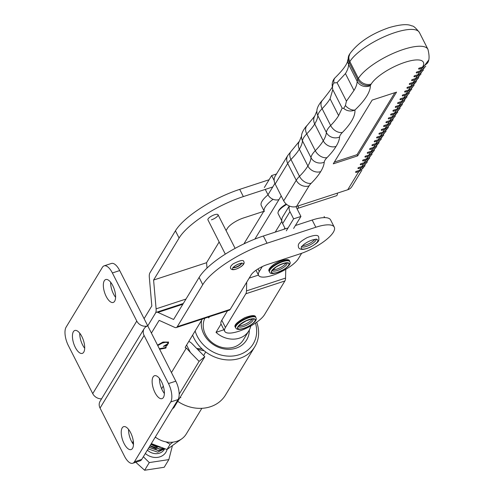 <?xml version="1.0" encoding="UTF-8"?>
<svg xmlns="http://www.w3.org/2000/svg" width="495" height="495" viewBox="0 0 495 495"><rect width="100%" height="100%" fill="white"/><g stroke="black" fill="none" stroke-linecap="round" stroke-linejoin="round"><path stroke-width="0.74" d="M115.595 297.334A12.053 5.111 71.9 0 1 113.51 294.011A12.053 5.111 71.9 0 1 110.663 282.268M106.184 296.412A12.053 5.111 71.9 0 1 105.72 279.545A12.053 5.111 71.9 0 1 112.755 285.584A12.053 5.111 71.9 0 1 113.219 302.451A12.053 5.111 71.9 0 1 106.184 296.412M84.688 348.27A12.053 5.111 71.9 0 1 82.603 344.953A12.053 5.111 71.9 0 1 79.757 333.203M75.277 347.348A12.053 5.111 71.9 0 1 74.813 330.481A12.053 5.111 71.9 0 1 81.848 336.526A12.053 5.111 71.9 0 1 82.312 353.387A12.053 5.111 71.9 0 1 75.277 347.348M225.312 254.133L207.931 219.86A5.674 1.757 -26.9 0 1 214.533 214.75A5.674 1.757 -26.9 0 1 218.041 214.731A5.674 1.757 -26.9 0 1 211.439 219.842M272.764 186.955L243.354 196.583A56.715 17.566 153.1 0 0 179.091 238.027L153.592 280.046L156.104 308.837A8.508 3.607 71.9 0 1 155.48 313.137L147.758 325.871L144.095 318.656L151.823 305.922L149.311 277.132A8.508 3.607 71.9 0 1 149.935 272.832L175.428 230.812A56.715 17.566 -26.9 0 1 239.698 189.368L269.101 179.741M207.021 268.067L206.557 262.715L153.592 280.046M206.557 262.715L219.143 241.968M226.067 230.552L227.415 228.331A14.182 4.393 -26.9 0 1 243.484 217.973L263.742 211.34M101.568 398.834A8.508 7.239 -148.8 0 1 92.732 393.636L136.775 321.051A8.508 7.239 31.2 0 0 147.758 325.871L151.414 333.086L159.143 320.352L174.828 327.424A8.508 3.607 -108.1 0 0 176.245 327.566A8.508 3.607 -108.1 0 0 177.26 326.694L202.752 284.675A56.715 17.566 -26.9 0 1 267.022 243.224L315.835 227.248A29.774 9.219 -26.9 0 1 334.274 227.149A29.774 9.219 -26.9 0 1 299.605 253.991L267.145 264.615A14.182 4.393 153.1 0 0 251.083 274.979L230.218 309.363A8.508 3.607 71.9 0 1 229.204 310.235L176.245 327.566M92.732 393.636L68.335 345.547A14.182 6.014 -108.1 0 1 66.101 327.158L102.416 267.306A14.182 6.014 -108.1 0 1 104.105 265.852A14.182 6.014 -108.1 0 1 112.377 272.962L136.775 321.051M104.105 265.852L111.425 263.458A14.182 6.014 71.9 0 1 119.697 270.567L144.095 318.656M159.464 378.452A12.053 5.111 -108.1 0 0 162.304 390.196A12.053 5.111 -108.1 0 0 164.389 393.513M161.549 381.769A12.053 5.111 -108.1 0 0 154.514 375.73A12.053 5.111 -108.1 0 0 154.984 392.597A12.053 5.111 -108.1 0 0 162.013 398.636A12.053 5.111 -108.1 0 0 161.549 381.769M128.558 429.388A12.053 5.111 -108.1 0 0 131.398 441.132A12.053 5.111 -108.1 0 0 133.483 444.454M130.643 432.704A12.053 5.111 -108.1 0 0 123.614 426.665A12.053 5.111 -108.1 0 0 124.078 443.532A12.053 5.111 -108.1 0 0 131.107 449.571A12.053 5.111 -108.1 0 0 130.643 432.704M159.353 348.734L165.107 347.632L166.271 346.704L165.85 348.072L159.619 349.26M202.399 319.003L185.446 346.946A4.251 1.318 153.1 0 0 185.316 347.676A4.251 1.318 153.1 0 0 186.374 347.997L171.456 372.587M163.276 386.069L161.636 388.773M157.528 345.133L162.979 342.045L168.554 342.082L168.325 343.536L166.963 345.108L167.081 345.597L163.331 346.395L167.824 343.691L167.824 342.534L165.404 342.33L162.212 343.078L157.744 345.553M167.941 342.633L167.706 342.293L165.404 342.33M168.486 341.965L168.207 343.295L166.846 344.867L167.186 345.417M288.078 227.923L263.359 236.016A56.715 17.566 153.1 0 0 199.095 277.46L173.597 319.479L157.911 312.407A8.508 3.607 -108.1 0 0 156.494 312.265A8.508 3.607 -108.1 0 0 155.48 313.137L147.758 325.871A8.508 7.239 -148.8 0 0 144.144 328.668A8.508 7.239 -148.8 0 0 144.095 335.48L168.492 383.569A14.182 6.014 71.9 0 1 170.732 401.965L178.052 399.564L141.737 459.416L134.417 461.81A14.182 6.014 71.9 0 1 132.728 463.264A14.182 6.014 71.9 0 1 124.455 456.155L100.052 408.066L144.095 335.48M334.274 227.149L330.617 219.935A29.774 9.219 153.1 0 0 312.172 220.04L295.397 225.528M172.409 408.87L173.881 407.663L204.788 356.728L199.089 361.375L179.171 394.199M144.144 328.668L100.101 401.253A8.508 7.239 31.2 0 0 100.052 408.066M178.052 399.564A14.182 6.014 -108.1 0 0 175.812 381.175L151.414 333.086M134.417 461.81L170.732 401.965M132.728 463.264L140.048 460.87A14.182 6.014 -108.1 0 0 141.737 459.416M188.805 341.414A8.508 7.239 -148.8 0 1 191.942 343.573L204.788 356.728M199.089 361.375L190.389 352.465L186.615 345.027M186.374 347.997L190.389 352.465M166.957 345.355L164.328 345.918M165.281 342.088L162.212 343.078M162.088 342.837L157.62 345.318M166.846 344.867L167.062 345.176L166.846 344.867M166.054 346.778L165.85 348.072M165.726 347.83L159.501 349.018M180.069 397.466L180.879 397.646M197.585 349.352L204.231 350.819L197.585 349.352M202.139 349L196.663 348.412M205.648 351.92L203.674 355.583M177.724 401.334A35.448 30.164 31.2 0 0 225.466 395.078L254.826 346.686A35.448 30.164 -148.8 0 1 224.297 359.624A35.448 30.164 -148.8 0 1 194.015 338.283A35.448 30.164 -148.8 0 1 192.611 335.146M249.307 330.041A24.954 21.236 -148.8 0 1 230.893 349.229A24.954 21.236 -148.8 0 1 203.816 334.057A24.954 21.236 -148.8 0 1 201.601 320.327M204.868 318.198A22.12 18.822 31.2 0 0 205.487 334.533A22.12 18.822 31.2 0 0 224.383 347.843A22.12 18.822 31.2 0 0 243.435 339.774L248.843 330.858A22.12 18.822 -148.8 0 1 216.018 332.349L221.048 324.058M195.129 330.988A32.614 27.751 31.2 0 0 197.227 336.216A32.614 27.751 31.2 0 0 236.678 355.41A32.614 27.751 31.2 0 0 255.457 323.074M256.713 322.202A35.448 30.164 -148.8 0 1 254.826 346.686M209.441 316.701L208.698 317.926A22.12 18.822 -148.8 0 1 208.649 316.961M155.3 437.066A22.12 18.822 31.2 0 0 186.256 434.01L201.842 408.319M250.81 325.927A22.12 18.822 -148.8 0 1 248.843 330.858M223.938 329.757L216.018 332.349M224.742 331.347L221.086 324.132A22.69 7.029 -26.9 0 1 221.785 320.271L225.442 327.486A22.69 7.029 153.1 0 0 224.742 331.347A22.69 7.029 153.1 0 0 238.825 331.26A22.69 7.029 153.1 0 0 264.509 314.678L284.891 280.962A8.508 3.601 -108.2 0 0 285.553 278.085L285.77 269.317M225.442 327.486L245.823 293.77A8.508 3.601 -108.2 0 0 246.485 290.893L246.696 282.2M249.164 278.14L258.446 275.096M227.514 310.786L221.785 320.271M301.653 253.292L298.33 258.737A22.69 7.029 -26.9 0 1 277.256 273.568A22.69 7.029 -26.9 0 1 258.588 275.369A22.69 7.029 -26.9 0 1 259.306 271.47L262.294 266.576M275.251 232.124L281.872 221.277M298.479 205.827A8.508 3.626 71.9 0 1 297.817 208.352L297.272 209.243L295.948 206.632M297.817 208.352L336.841 195.618A8.508 3.626 -108.1 0 0 337.503 193.093M286.302 230.831L293.615 218.846L300.929 216.457L297.272 209.243M300.929 216.457L293.622 228.442M285.287 228.838L282.645 223.616A8.508 7.233 -148.6 0 1 282.695 216.798L289.284 206M289.427 206.062A8.508 7.233 31.4 0 0 289.952 211.631L282.645 223.616M293.615 218.846L289.952 211.631M244.054 243.806A22.69 7.029 -26.9 0 1 244.666 242.612L264.021 210.889M254.882 239.085L281.21 195.927M265.283 189.406L267.999 194.758A8.508 7.233 31.4 0 0 278.976 199.584M264.342 187.543L271.656 175.558L276.495 173.98M271.656 175.558L274.174 180.526M286.661 204.429A14.182 4.393 153.1 0 0 278.165 211.99L278.555 210.981A13.328 4.127 -26.9 0 1 286.221 204.064M278.165 211.99A14.182 4.393 153.1 0 0 278.122 213.617L281.822 220.912M283.715 229.352A25.523 7.908 -26.9 0 1 285.002 228.263M273.091 199.312A25.523 7.908 -26.9 0 0 264.342 211.532L261.292 205.524A25.523 7.908 -26.9 0 1 268.043 194.844M151.34 443.594L166.988 449.522L182.141 438.551M172.823 442.159L170.169 444.281L165.93 441.868M156.222 437.741L155.108 437.382M166.988 449.522L170.169 444.281M241.09 266.551A5.952 1.844 153.1 0 0 242.185 263.204A5.952 1.844 153.1 0 0 234.661 266.155A5.952 1.844 153.1 0 0 233.566 269.503A5.952 1.844 153.1 0 0 241.09 266.551M241.436 263.284A4.82 1.491 -26.9 0 1 239.753 265.085A4.82 1.491 -26.9 0 1 233.294 267.418M308.917 241.362A9.219 2.852 153.1 0 0 301.845 246.485A9.219 2.852 153.1 0 0 310.186 247.104A9.219 2.852 153.1 0 0 317.221 242.024A9.219 2.852 153.1 0 0 315.921 239.345A9.219 2.852 153.1 0 0 308.917 241.362M314.851 239.425A8.223 2.549 -26.9 0 1 308.632 243.868A8.223 2.549 -26.9 0 1 302.544 245.669M286.091 263.093A8.223 2.549 -26.9 0 1 282.985 266.038A8.223 2.549 -26.9 0 1 272.9 269.787M252.252 319.077A8.223 2.549 -26.9 0 1 245.328 324.169A8.223 2.549 -26.9 0 1 239.06 325.766M135.772 462.268L144.633 470.25L164.198 467.268L168.851 459.595L172.297 446.106M149.119 447.251L158.666 450.568L163.925 448.687M163.994 448.705L158.592 450.685L149.044 447.375M148.154 448.847L157.701 452.158L164.507 448.854M151.049 444.071L159.965 447.412M160.269 447.517L150.975 444.194M150.084 445.661L159.631 448.971L162.651 448.303M162.781 448.346L159.557 449.095L150.01 445.785M143.358 456.743L149.286 462.578L168.851 459.595M149.286 462.578L144.633 470.25M133.254 440.847L132.604 443.223M157.299 447.313L150.857 444.386M156.333 448.909L149.892 445.983M407.28 87.343L406.89 87.98L407.305 88.333L407.28 87.343L410.937 86.149L412.508 83.575M409.724 84.435L409.223 84.156L409.613 83.519L409.724 84.435M405.058 92.089L404.557 91.804L404.947 91.167L405.058 92.089M402.614 94.991L402.225 95.628L402.639 95.987L402.614 94.991L406.271 93.796L407.843 91.222M414.395 76.787L413.894 76.502L414.284 75.865L414.395 76.787M411.951 79.689L411.562 80.326L411.976 80.685L411.951 79.689L415.608 78.495L417.18 75.921M416.617 72.041L416.227 72.678L416.642 73.031L416.617 72.041L420.274 70.847L421.845 68.273M419.061 69.133L418.56 68.855L418.949 68.211L419.061 69.133M395.722 107.39L395.22 107.106L395.61 106.468L395.722 107.39M393.278 110.292L392.888 110.93L393.302 111.288L393.278 110.292L396.934 109.098L398.506 106.524M397.943 102.644L397.553 103.282L397.968 103.634L397.943 102.644L401.606 101.45L403.178 98.876M400.387 99.736L399.892 99.458L400.282 98.821L400.387 99.736M379.275 133.248L378.885 133.885L379.3 134.238L379.275 133.248L382.932 132.054L384.504 129.48M381.719 130.34L381.218 130.061L381.608 129.424L381.719 130.34M377.048 137.994L376.553 137.709L376.936 137.072L377.048 137.994M374.604 140.902L374.214 141.539L374.628 141.892L374.604 140.902L378.267 139.708L379.832 137.127M386.385 122.692L385.883 122.407L386.273 121.77L386.385 122.692M383.941 125.594L383.551 126.237L383.965 126.59L383.941 125.594L387.597 124.4L389.169 121.826M388.612 117.946L388.222 118.583L388.637 118.936L388.612 117.946L392.269 116.752L393.841 114.178M391.056 115.038L390.555 114.76L390.945 114.122L391.056 115.038M367.711 153.295L367.216 153.011L367.606 152.373L367.711 153.295M365.267 156.203L364.883 156.841L365.298 157.193L365.267 156.203L368.93 155.009L370.501 152.429M369.938 148.55L369.548 149.187L369.963 149.546L369.938 148.55L373.595 147.355L375.167 144.781M372.382 145.641L371.881 145.363L372.271 144.726L372.382 145.641M360.601 163.851L360.212 164.488L360.626 164.847L360.601 163.851L364.258 162.657L365.83 160.083M363.045 160.949L362.544 160.665L362.934 160.027L363.045 160.949M358.38 168.597L357.879 168.312L358.269 167.675L358.38 168.597M355.936 171.505L355.546 172.142L355.961 172.495L355.936 171.505L359.593 170.311L361.164 167.731M404.947 91.167L408.604 89.972A9.925 8.44 31.4 0 0 412.811 86.724L413.238 86.025M396.551 92.12L372.166 100.083L333.265 163.839L357.656 155.875L396.551 92.12M417.904 78.371L417.477 79.076A9.925 8.44 31.4 0 1 413.275 82.325L409.613 83.519M422.575 70.723L422.142 71.422A9.925 8.44 31.4 0 1 417.941 74.671L414.284 75.865M428.398 60.44L422.718 67.939L422.606 67.023A29.774 9.219 153.1 0 0 404.972 62.308A29.774 9.219 153.1 0 0 371.194 84.057A9.925 8.44 -148.6 0 1 358.392 78.427A39.699 12.295 -26.9 0 1 403.425 49.426A39.699 12.295 -26.9 0 1 427.94 49.321C429.734 56.56 429.382 61.331 426.888 63.632L422.606 67.023L418.949 68.211M361.888 170.187L351.933 186.51A9.925 8.44 -148.6 0 1 347.725 189.758L296.511 206.471A9.925 8.44 -148.6 0 1 283.703 200.84L296.245 180.285A28.357 8.786 -26.9 0 1 299.481 176.313A73.464 22.751 153.1 0 0 307.884 165.992L299.345 149.162A73.464 22.751 -26.9 0 1 290.942 159.483L299.481 176.313A9.925 6.88 44.8 0 0 311.157 183.336A18.433 5.711 153.1 0 0 309.053 185.916L296.511 206.471M366.56 162.533L366.127 163.239A9.925 8.44 31.4 0 1 361.925 166.481L358.269 167.675M371.225 154.886L370.798 155.585A9.925 8.44 31.4 0 1 366.591 158.833L362.934 160.027M375.891 147.232L375.464 147.937A9.925 8.44 31.4 0 1 371.262 151.179L367.606 152.373M380.562 139.584L380.135 140.283A9.925 8.44 31.4 0 1 375.928 143.531L372.271 144.726M385.228 131.93L384.801 132.635A9.925 8.44 31.4 0 1 380.599 135.877L376.936 137.072M389.899 124.282L389.466 124.981A9.925 8.44 31.4 0 1 385.265 128.23L381.608 129.424M394.565 116.628L394.138 117.327A9.925 8.44 31.4 0 1 389.936 120.576L386.273 121.77M399.23 108.98L398.803 109.68A9.925 8.44 31.4 0 1 394.602 112.928L390.945 114.122M403.901 101.326L403.475 102.026A9.925 8.44 31.4 0 1 399.267 105.274L395.61 106.468M408.567 93.679L408.14 94.378A9.925 8.44 31.4 0 1 403.939 97.626L400.282 98.821M415.571 82.201L415.144 82.9A9.925 8.44 -148.6 0 1 410.937 86.149L410.968 87.139L407.305 88.333M410.9 89.849L410.473 90.554A9.925 8.44 -148.6 0 1 406.271 93.796L406.296 94.792L402.639 95.987M420.236 74.547L419.81 75.252A9.925 8.44 -148.6 0 1 415.608 78.495L415.633 79.491L411.976 80.685M424.908 66.899L424.481 67.598A9.925 8.44 -148.6 0 1 420.274 70.847L420.298 71.837L416.642 73.031M401.569 105.15L401.136 105.856A9.925 8.44 -148.6 0 1 396.934 109.098L396.959 110.094L393.302 111.288M406.234 97.503L405.807 98.202A9.925 8.44 -148.6 0 1 401.606 101.45L401.631 102.44L397.968 103.634M387.56 128.106L387.133 128.805A9.925 8.44 -148.6 0 1 382.932 132.054L382.957 133.044L379.3 134.238M382.895 135.754L382.468 136.459A9.925 8.44 -148.6 0 1 378.267 139.708L378.291 140.698L374.628 141.892M392.232 120.452L391.805 121.157A9.925 8.44 -148.6 0 1 387.597 124.4L387.622 125.396L383.965 126.59M396.897 112.804L396.47 113.504A9.925 8.44 -148.6 0 1 392.269 116.752L392.294 117.742L388.637 118.936M373.558 151.062L373.131 151.761A9.925 8.44 -148.6 0 1 368.93 155.009L368.954 155.999L365.298 157.193M378.229 143.408L377.796 144.107A9.925 8.44 -148.6 0 1 373.595 147.355L373.62 148.351L369.963 149.546M368.893 158.709L368.466 159.409A9.925 8.44 -148.6 0 1 364.258 162.657L364.283 163.653L360.626 164.847M364.221 166.363L363.794 167.062A9.925 8.44 -148.6 0 1 359.593 170.311L359.618 171.301L355.961 172.495M309.053 185.916A9.925 8.44 31.4 0 1 296.245 180.285L287.706 163.449A9.925 8.44 31.4 0 1 287.768 155.498L291.308 151.086A9.925 6.88 44.8 0 0 290.942 159.483A28.357 8.786 153.1 0 0 287.706 163.449L275.164 184.01L283.703 200.84M275.164 184.01A9.925 8.44 -148.6 0 1 275.226 176.053L287.768 155.498M338.617 115.62L342.163 108.139L343.697 108.368L345.417 105.546L346.432 101.147L353.981 90.436A73.464 22.751 153.1 0 0 357.143 81.248A14.182 4.393 -26.9 0 1 357.749 79.478L358.392 78.427L349.854 61.59A9.925 8.44 -148.6 0 1 349.916 53.639L347.639 60.483A9.925 9.331 179.5 0 0 348.604 64.412A73.464 22.751 -26.9 0 1 345.442 73.6L337.052 82.659L333.952 82.943L332.225 85.765L332.782 89.651L330.078 98.783A73.464 22.751 -26.9 0 1 322.103 108.671L330.648 125.507A73.464 22.751 153.1 0 0 338.617 115.62L330.078 98.783M311.157 183.336A83.389 25.827 -26.9 0 0 320.692 171.617A9.925 8.44 -148.7 0 1 307.884 165.992A73.464 22.751 153.1 0 0 311.015 157.682A28.357 8.786 -26.9 0 1 315.278 150.69A73.464 22.751 153.1 0 0 323.247 140.809L314.709 123.973A73.464 22.751 -26.9 0 1 306.739 133.86L315.278 150.69A9.925 6.955 -135.6 0 0 327.009 157.651A18.433 5.711 153.1 0 0 324.237 162.193A83.389 25.827 -26.9 0 1 320.692 171.617A9.925 8.434 -148.5 0 1 307.89 165.986A9.925 3.075 -26.9 0 1 307.89 165.986A9.925 3.075 -26.9 0 1 307.884 165.986L299.351 149.15A9.925 3.075 153.1 0 0 299.345 149.162A9.925 3.075 153.1 0 0 299.345 149.156A9.925 8.44 31.3 0 1 299.401 141.211A9.925 8.434 31.5 0 0 299.351 149.15A73.464 22.751 -26.9 0 0 302.476 140.852L311.015 157.682A9.925 9.275 -175.5 0 0 324.237 162.193M347.639 60.483C347.397 60.006 349.408 63.645 335.288 77.56L335.288 77.56A9.925 6.522 46.6 0 0 333.952 82.943M345.417 105.546A9.925 6.522 46.6 0 0 354.915 110.026A9.925 9.368 174.5 0 1 343.697 108.368M327.009 157.651A83.389 25.827 -26.9 0 0 336.055 146.433A9.925 8.44 -148.7 0 1 323.247 140.809A9.925 3.075 -26.9 0 1 323.254 140.803A73.464 22.751 153.1 0 0 326.378 132.499A28.357 8.786 -26.9 0 1 330.648 125.507A9.925 6.955 -135.6 0 0 342.379 132.468A18.433 5.711 153.1 0 0 339.607 137.01A83.389 25.827 -26.9 0 1 336.055 146.433A9.925 8.434 -148.5 0 1 323.254 140.797A9.925 3.075 -26.9 0 1 323.254 140.797L314.715 123.967A9.925 3.075 153.1 0 0 314.709 123.973L314.709 123.973A9.925 8.44 31.3 0 1 314.771 116.028L307.117 125.452A9.925 6.955 44.4 0 0 306.739 133.86A28.357 8.786 153.1 0 0 302.476 140.852A9.925 9.275 4.5 0 1 301.535 136.168C301.368 131.72 306.931 125.309 307.117 125.452M314.771 116.028A9.925 9.925 0 0 1 314.783 116.003A9.925 8.434 31.5 0 0 314.715 123.967A73.464 22.751 -26.9 0 0 317.839 115.663L326.378 132.499A9.925 9.275 -175.5 0 0 339.607 137.01M332.225 85.765A9.925 9.368 174.5 0 1 332.225 85.722L332.225 85.715C334.255 84.824 331.007 89.675 322.48 100.268A9.925 6.955 44.4 0 0 322.103 108.671A28.357 8.786 153.1 0 0 317.839 115.663A9.925 9.275 4.5 0 1 316.899 110.979C316.732 106.53 322.295 100.12 322.48 100.268M334.329 162.088L357.043 154.675L394.874 92.67M357.043 154.675L357.656 155.875M175.428 230.812L179.091 238.027M243.354 196.583L239.698 189.368M185.99 299.054L156.104 308.837M119.697 270.567L112.377 272.962M202.752 284.675L199.095 277.46M312.172 220.04L315.835 227.248M263.359 236.016L267.022 243.224M182.841 304.246L157.911 312.407M230.218 309.363L177.26 326.694M175.812 381.175L168.492 383.569M245.823 293.77L284.891 280.962M246.485 290.893L285.553 278.085M258.006 268.915L259.306 271.47M245.037 243.342L244.666 242.612M274.904 183.447L267.999 194.758M233.182 267.566A4.82 1.491 153.1 0 0 239.877 265.332A4.82 1.491 153.1 0 0 241.622 263.284M301.69 246.72A8.223 2.549 153.1 0 0 309.344 245.266A8.223 2.549 153.1 0 0 316.2 239.357M284.959 268.68A9.64 2.989 -26.9 0 1 272.937 273.048A9.64 2.989 -26.9 0 1 275.604 267.288A9.64 2.989 -26.9 0 1 287.62 262.919A9.64 2.989 -26.9 0 1 284.959 268.68M272.399 270.61A8.223 2.549 153.1 0 0 283.66 267.374A8.223 2.549 153.1 0 0 287.05 263.179M273.921 265.481A11.342 3.514 153.1 0 0 269.311 271.433C267.906 270.208 269.404 267.869 273.803 264.417C281.562 259.219 289.773 258.446 289.544 261.168A11.342 3.514 153.1 0 0 273.921 265.481M289.785 261.651C291.048 263.136 289.55 265.475 285.293 268.667C275.579 273.828 270.332 274.911 269.552 271.916A11.342 3.514 -26.9 0 1 274.168 265.964A11.342 3.514 -26.9 0 1 289.785 261.651L289.544 261.168M275.461 267.269A9.925 3.075 153.1 0 0 272.726 273.197A9.925 3.075 153.1 0 0 285.095 268.698A9.925 3.075 153.1 0 0 287.836 262.771A9.925 3.075 153.1 0 0 275.461 267.269M246.646 327.183A9.64 2.989 -26.9 0 1 237.736 327.938A9.64 2.989 -26.9 0 1 246.232 320.754A9.64 2.989 -26.9 0 1 255.142 319.993A9.64 2.989 -26.9 0 1 246.646 327.183M238.559 326.589A8.223 2.549 153.1 0 0 246.009 325.506A8.223 2.549 153.1 0 0 253.211 319.157M245.341 318.502A11.342 3.514 153.1 0 0 235.472 327.412C233.535 325.561 236.635 322.319 244.784 317.685C251.806 315.111 255.445 314.931 255.705 317.153A11.342 3.514 153.1 0 0 245.341 318.502M255.946 317.629C256.682 319.393 256.893 321.818 246.634 327.362C240.496 329.942 236.858 330.115 235.713 327.894A11.342 3.514 -26.9 0 1 245.588 318.984A11.342 3.514 -26.9 0 1 255.946 317.629L255.705 317.153M246.225 320.655A9.925 3.075 153.1 0 0 237.482 328.055A9.925 3.075 153.1 0 0 246.652 327.275A9.925 3.075 153.1 0 0 255.395 319.875A9.925 3.075 153.1 0 0 246.225 320.655M147.38 450.116A11.342 9.652 31.2 0 0 164.297 449.429L164.625 448.891M167.106 449.454A14.182 12.066 -148.8 0 1 145.326 453.5M410.85 87.132L416.443 81.508M414.847 79.745L413.275 82.325L413.189 83.308M410.176 87.398L408.604 89.972L408.517 90.956M406.185 94.78L411.778 89.156M419.512 72.097L417.941 74.671L417.854 75.655M415.522 79.478L421.109 73.854M420.187 71.831L425.78 66.206M418.974 69.207L422.526 68.007M400.839 102.7L399.267 105.274L399.18 106.258M396.848 110.082L402.441 104.464M401.519 102.434L407.107 96.81M405.51 95.046L403.939 97.626L403.852 98.61M382.845 133.037L388.439 127.413M386.836 125.656L385.265 128.23L385.178 129.214M382.171 133.304L380.599 135.877L380.513 136.861M378.18 140.691L383.767 135.067M391.508 118.002L389.936 120.576L389.85 121.56M387.511 125.39L393.104 119.765M392.182 117.736L397.77 112.111M396.173 110.348L394.602 112.928L394.515 113.912M372.834 148.605L371.262 151.179L371.176 152.163M368.843 155.993L374.43 150.369M373.508 148.339L379.102 142.715M377.499 140.957L375.928 143.531L375.841 144.515M364.171 163.641L369.765 158.016M368.162 156.259L366.591 158.833L366.51 159.817M363.497 163.907L361.925 166.481L361.839 167.465M359.506 171.295L365.1 165.67M349.916 53.639C358.232 42.471 371.293 33.796 389.089 27.621C400.245 24.385 407.806 23.809 411.772 25.907C413.238 25.678 415.781 27.869 419.401 32.484A39.699 12.295 153.1 0 0 394.886 32.596A39.699 12.295 153.1 0 0 349.854 61.59L349.21 62.648L357.749 79.478A9.925 8.44 -148.6 0 0 370.551 85.109A4.251 1.318 153.1 0 0 370.371 85.641A83.389 25.827 -26.9 0 1 354.915 110.026A83.389 25.827 -26.9 0 1 342.379 132.468M371.194 84.057L370.551 85.109M347.725 189.758L358.832 171.561M332.782 89.651L342.163 108.139M337.052 82.659L346.432 101.147M345.442 73.6L353.981 90.436M349.272 54.691A9.925 8.44 -148.6 0 0 349.21 62.648A14.182 4.393 153.1 0 0 348.604 64.412L357.143 81.248A9.925 9.331 179.5 0 0 370.371 85.641M101.209 399.434L100.906 398.84M183.299 303.491L156.494 312.265M255.989 270.251L258.588 275.369M324.101 216.494L324.671 217.627M232.978 267.356L233.052 267.801L234.741 266.112C238.194 264.014 240.576 263.086 241.894 263.315L241.572 262.994M243.837 261.812C244.641 262.963 243.8 264.522 241.312 266.496C235.558 269.942 232.019 270.604 230.689 268.488C229.921 267.306 230.763 265.747 233.213 263.804C240.248 260.234 243.788 259.572 243.837 261.812M235.113 248.366L218.041 214.731M301.845 246.485L301.548 247.005L301.443 246.43M298.522 247.562C300.013 250.099 303.899 249.981 310.186 247.215C320.735 241.294 318.743 240.199 318.755 237.297C318.495 234.661 314.61 234.779 307.092 237.637C296.493 243.546 298.337 245.18 298.522 247.562M315.921 239.345L316.515 239.413L316.113 238.986M272.337 270.505L275.795 267.257C280.974 264.151 284.749 262.802 287.125 263.21L287.001 263.062M269.552 271.916L269.311 271.433M238.497 326.483L238.541 326.669C238.076 326.069 240.632 324.126 246.213 320.84C251.138 319.083 253.496 318.532 253.285 319.188L253.162 319.04M235.713 327.894L235.472 327.412M418.776 77.684L413.3 83.315L409.637 84.509M414.111 85.332L408.629 90.969L404.972 92.163M423.448 70.03L417.966 75.661L414.309 76.855M404.774 100.633L399.292 106.27L395.635 107.465M409.439 92.986L403.963 98.616L400.307 99.811M390.772 123.589L385.289 129.22L381.633 130.414M386.1 131.237L380.624 136.874L376.967 138.068M395.437 115.935L389.961 121.572L386.298 122.766M400.108 108.287L394.626 113.918L390.97 115.112M376.769 146.539L371.287 152.175L367.63 153.37M381.435 138.891L375.953 144.521L372.296 145.716M372.098 154.192L366.622 159.823L362.959 161.017M367.432 161.846L361.95 167.477L358.293 168.671M419.401 32.484L427.94 49.321M291.308 151.086L299.401 141.211A9.925 9.925 0 0 0 299.401 141.211L301.535 136.168M314.783 116.003L316.899 110.979M335.288 77.56A9.925 9.925 0 0 0 332.225 85.722"/></g></svg>
